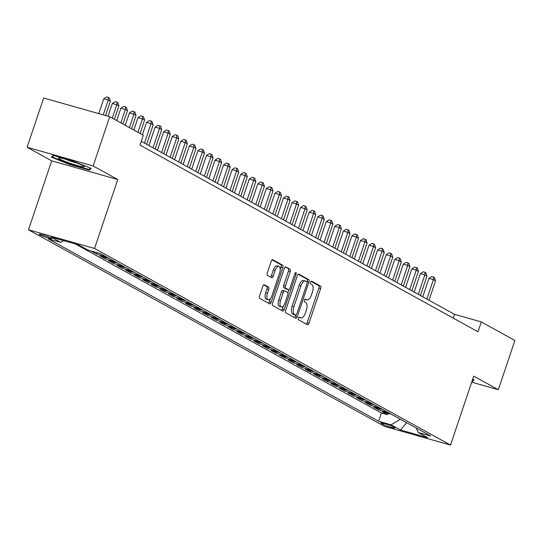 <?xml version="1.0" encoding="UTF-8"?>
<svg xmlns="http://www.w3.org/2000/svg" width="542" height="542" viewBox="0 0 542 542"><rect width="100%" height="100%" fill="white"/><g stroke="black" fill="none" stroke-linecap="round" stroke-linejoin="round"><path stroke-width="0.81" d="M298.405 318.147A1.436 0.657 105.8 0 0 298.54 319.821L307.463 324.753A2.046 0.942 105.8 0 0 307.558 324.787A2.046 0.942 105.8 0 0 308.954 323.283L320.668 288.48A2.046 0.942 105.8 0 0 320.478 286.081L311.548 281.156A1.436 0.657 105.8 0 0 311.487 281.129A1.436 0.657 105.8 0 0 310.505 282.186A1.436 0.657 105.8 0 0 310.641 283.859L311.792 284.496A6.558 3.008 105.8 0 1 312.402 292.172L311.426 295.072A6.558 3.008 105.8 0 1 306.955 299.895A6.558 3.008 105.8 0 1 306.657 299.773L305.498 299.137A1.436 0.657 105.8 0 0 305.437 299.109A1.436 0.657 105.8 0 0 304.455 300.166A1.436 0.657 105.8 0 0 304.59 301.84L305.742 302.477A6.558 3.008 105.8 0 1 306.352 310.153L305.376 313.052A6.558 3.008 105.8 0 1 300.898 317.876A6.558 3.008 105.8 0 1 300.607 317.754L299.448 317.117A1.436 0.657 105.8 0 0 299.38 317.09A1.436 0.657 105.8 0 0 298.405 318.147M39.81 234.835A6.68 0.63 -161.4 0 0 46.829 237.538A6.68 0.63 -161.4 0 0 51.856 238.582A6.68 0.63 -161.4 0 0 51.233 238.067A6.68 0.63 -161.4 0 0 44.214 235.363A6.68 0.63 -161.4 0 0 39.193 234.32A6.68 0.63 -161.4 0 0 39.81 234.835M264.3 284.746A2.046 0.942 105.8 0 0 264.205 284.713A2.046 0.942 105.8 0 0 262.809 286.217L259.523 295.979A2.046 0.942 105.8 0 0 259.713 298.378L269.625 303.852A2.046 0.942 105.8 0 0 269.713 303.893A2.046 0.942 105.8 0 0 271.115 302.382L282.822 267.585A2.046 0.942 105.8 0 0 282.633 265.187L272.728 259.713A2.046 0.942 105.8 0 0 272.633 259.672A2.046 0.942 105.8 0 0 271.237 261.183L267.267 272.978A2.046 0.942 105.8 0 0 267.457 275.37L271.698 277.714A2.046 0.942 105.8 0 0 271.786 277.755A2.046 0.942 105.8 0 0 273.188 276.244L275.153 270.397A5.481 2.514 105.8 0 1 278.893 266.366A5.481 2.514 105.8 0 1 279.652 272.877L271.935 295.79A5.481 2.514 105.8 0 1 268.202 299.821A5.481 2.514 105.8 0 1 267.443 293.31L268.73 289.489A2.046 0.942 105.8 0 0 268.541 287.091L264.103 284.692M117.75 179.531L93.143 165.947L109.714 116.706L43.672 98.021L27.1 147.268L51.7 160.852L28.502 229.788L94.545 248.473L117.75 179.531L51.7 160.852M471.689 382.178L498.328 389.712L473.728 376.128L450.524 445.063L94.545 248.473M498.328 389.712L514.9 340.471L481.316 321.921L454.535 314.346L141.259 141.333M109.714 116.706L143.305 135.256L139.992 145.1L477.997 331.772L481.316 321.921M285.648 310.41A2.046 0.942 105.8 0 0 285.83 312.809L295.742 318.283A2.046 0.942 105.8 0 0 295.837 318.317A2.046 0.942 105.8 0 0 297.233 316.813L308.947 282.009A2.046 0.942 105.8 0 0 308.757 279.611L298.845 274.137A2.046 0.942 105.8 0 0 298.75 274.103A2.046 0.942 105.8 0 0 297.355 275.607L285.648 310.41M282.687 311.067L272.775 305.593A2.046 0.942 105.8 0 1 272.585 303.195L284.293 268.392A2.046 0.942 105.8 0 1 285.695 266.888A2.046 0.942 105.8 0 1 285.783 266.928L290.024 269.266A2.046 0.942 105.8 0 1 290.214 271.664L285.465 285.776A2.046 0.942 105.8 0 0 285.654 288.175L288.473 289.733A2.046 0.942 105.8 0 0 288.561 289.767A2.046 0.942 105.8 0 0 289.963 288.263L294.902 273.568A1.436 0.657 105.8 0 1 295.885 272.511A1.436 0.657 105.8 0 1 296.081 274.218L284.177 309.597A2.046 0.942 105.8 0 1 282.775 311.108A2.046 0.942 105.8 0 1 282.687 311.067M97.208 252.68L91.293 251.17L96.429 254.008L96.849 252.741M104.965 256.102A8.354 7.378 118.9 0 1 102.939 255.851L106.361 257.741L99.85 255.899L104.985 258.73L105.405 257.47M113.522 260.831A8.354 7.378 118.9 0 1 111.496 260.573L114.924 262.463L108.407 260.621L113.542 263.459L113.962 262.192M122.079 265.553A8.354 7.378 118.9 0 1 120.053 265.302L123.481 267.192L116.964 265.35L122.099 268.182L122.519 266.921M130.636 270.282A8.354 7.378 118.9 0 1 128.61 270.024L132.038 271.915L125.52 270.072L130.656 272.911L131.083 271.644M139.192 275.004A8.354 7.378 118.9 0 1 137.167 274.753L140.595 276.644L134.077 274.801L139.213 277.633L139.64 276.373M147.749 279.733A8.354 7.378 118.9 0 1 145.723 279.476L149.152 281.366L142.634 279.523L147.77 282.362L148.196 281.095M156.306 284.455A8.354 7.378 118.9 0 1 154.287 284.204L157.708 286.095L151.191 284.252L156.326 287.084L156.753 285.824M164.863 289.184A8.354 7.378 118.9 0 1 162.844 288.927L166.265 290.817L159.748 288.974L164.883 291.813L165.31 290.553M173.426 293.906A8.354 7.378 118.9 0 1 171.401 293.656L174.822 295.546L168.305 293.703L173.44 296.535L173.867 295.275M181.983 298.635A8.354 7.378 118.9 0 1 179.958 298.385L183.379 300.275L176.861 298.432L181.997 301.264L182.424 300.004M190.54 303.357A8.354 7.378 118.9 0 1 188.514 303.107L191.936 304.997L185.418 303.154L190.554 305.993L190.98 304.726M199.097 308.086A8.354 7.378 118.9 0 1 197.071 307.836L200.493 309.726L193.975 307.883L199.11 310.715L199.537 309.455M207.654 312.809A8.354 7.378 118.9 0 1 205.628 312.558L209.049 314.448L202.532 312.605L207.667 315.444L208.094 314.177M216.211 317.537A8.354 7.378 118.9 0 1 214.185 317.287L217.606 319.177L211.089 317.334L216.224 320.166L216.651 318.906M224.767 322.26A8.354 7.378 118.9 0 1 222.742 322.009L226.163 323.899L219.652 322.056L224.781 324.895L225.208 323.628M233.324 326.989A8.354 7.378 118.9 0 1 231.298 326.738L234.72 328.628L228.209 326.785L233.338 329.617L233.765 328.357M241.881 331.718A8.354 7.378 118.9 0 1 239.855 331.46L243.277 333.35L236.766 331.508L241.895 334.346L242.321 333.079M250.438 336.44A8.354 7.378 118.9 0 1 248.412 336.189L251.834 338.079L245.323 336.236L250.458 339.068L250.878 337.808M258.995 341.169A8.354 7.378 118.9 0 1 256.969 340.911L260.39 342.801L253.88 340.959L259.015 343.797L259.435 342.53M267.552 345.891A8.354 7.378 118.9 0 1 265.526 345.64L268.947 347.53L262.436 345.688L267.572 348.52L267.992 347.259M276.108 350.62A8.354 7.378 118.9 0 1 274.083 350.362L277.511 352.253L270.993 350.41L276.129 353.248L276.549 351.988M284.665 355.342A8.354 7.378 118.9 0 1 282.639 355.091L286.068 356.982L279.55 355.139L284.685 357.971L285.106 356.711M293.222 360.071A8.354 7.378 118.9 0 1 291.196 359.813L294.624 361.704L288.107 359.861L293.242 362.7L293.669 361.439M301.779 364.793A8.354 7.378 118.9 0 1 299.753 364.542L303.181 366.433L296.664 364.59L301.799 367.429L302.226 366.162M310.336 369.522A8.354 7.378 118.9 0 1 308.317 369.271L311.738 371.162L305.221 369.319L310.356 372.151L310.783 370.891M318.892 374.244A8.354 7.378 118.9 0 1 316.874 373.994L320.295 375.884L313.777 374.041L318.913 376.88L319.34 375.613M327.456 378.973A8.354 7.378 118.9 0 1 325.43 378.722L328.852 380.613L322.334 378.77L327.47 381.602L327.896 380.342M336.013 383.695A8.354 7.378 118.9 0 1 333.987 383.445L337.409 385.335L330.891 383.492L336.026 386.331L336.453 385.064M344.57 388.424A8.354 7.378 118.9 0 1 342.544 388.174L345.965 390.064L339.448 388.221L344.583 391.053L345.01 389.793M353.127 393.153A8.354 7.378 118.9 0 1 351.101 392.896L354.522 394.786L348.005 392.943L353.14 395.782L353.567 394.515M361.683 397.875A8.354 7.378 118.9 0 1 359.658 397.625L363.079 399.515L356.561 397.672L361.697 400.504L362.124 399.244M370.24 402.604A8.354 7.378 118.9 0 1 368.214 402.347L371.636 404.237L365.118 402.394L370.254 405.233L370.681 403.966M378.797 407.327A8.354 7.378 118.9 0 1 376.771 407.076L380.193 408.966L373.675 407.123L378.811 409.955L385.328 411.798A8.354 7.378 -61.1 0 0 387.354 412.056M379.237 408.695L378.811 409.955M394.285 427.563L392.401 426.527A6.47 0.61 -161.4 0 0 385.606 423.912A6.47 0.61 -161.4 0 0 380.735 422.896A6.47 0.61 -161.4 0 0 381.338 423.397L383.214 424.433A6.47 0.61 -161.4 0 0 390.016 427.055A6.47 0.61 -161.4 0 0 394.881 428.065A6.47 0.61 -161.4 0 0 394.285 427.563M28.502 229.788L384.481 426.385L450.524 445.063M63.671 240.662L60.792 242.382L48.299 238.846L378.607 421.263L391.1 424.799L400.382 419.251M60.792 242.382L51.382 237.186L78.515 244.862L87.926 250.058L100.419 253.588L430.727 436.005L418.234 432.475L427.645 437.672L400.511 429.996L391.1 424.799M75.297 243.947L381.392 412.99L387.367 414.684L382.239 411.845L388.749 413.688A8.354 7.378 -61.1 0 0 390.775 413.946M376.771 407.076L370.254 405.233M368.214 402.347L361.697 400.504M359.658 397.625L353.14 395.782M351.101 392.896L344.583 391.053M342.544 388.174L336.026 386.331M333.987 383.445L327.47 381.602M325.43 378.722L318.913 376.88M316.874 373.994L310.356 372.151M308.317 369.271L301.799 367.429M299.753 364.542L293.242 362.7M291.196 359.813L284.685 357.971M282.639 355.091L276.129 353.248M274.083 350.362L267.572 348.52M265.526 345.64L259.015 343.797M256.969 340.911L250.458 339.068M248.412 336.189L241.895 334.346M239.855 331.46L233.338 329.617M231.298 326.738L224.781 324.895M222.742 322.009L216.224 320.166M214.185 317.287L207.667 315.444M205.628 312.558L199.11 310.715M197.071 307.836L190.554 305.993M188.514 303.107L181.997 301.264M179.958 298.385L173.44 296.535M171.401 293.656L164.883 291.813M162.844 288.927L156.326 287.084M154.287 284.204L147.77 282.362M145.723 279.476L139.213 277.633M137.167 274.753L130.656 272.911M128.61 270.024L122.099 268.182M120.053 265.302L113.542 263.459M111.496 260.573L104.985 258.73M102.939 255.851L96.429 254.008M93.143 165.947L27.1 147.268M453.268 318.113L454.535 314.346M387.794 413.417L387.367 414.684M381.392 412.99L378.607 421.263M416.195 427.984L418.234 432.475M380.193 408.966A8.354 7.378 -61.1 0 0 382.218 409.217M371.636 404.237A8.354 7.378 -61.1 0 0 373.662 404.495M363.079 399.515A8.354 7.378 -61.1 0 0 365.105 399.766M354.522 394.786A8.354 7.378 -61.1 0 0 356.548 395.043M345.965 390.064A8.354 7.378 -61.1 0 0 347.991 390.315M337.409 385.335A8.354 7.378 -61.1 0 0 339.434 385.586M328.852 380.613A8.354 7.378 -61.1 0 0 330.877 380.863M320.295 375.884A8.354 7.378 -61.1 0 0 322.321 376.134M311.738 371.162A8.354 7.378 -61.1 0 0 313.764 371.412M303.181 366.433A8.354 7.378 -61.1 0 0 305.207 366.683M294.624 361.704A8.354 7.378 -61.1 0 0 296.65 361.961M286.068 356.982A8.354 7.378 -61.1 0 0 288.087 357.232M277.511 352.253A8.354 7.378 -61.1 0 0 279.53 352.51M268.947 347.53A8.354 7.378 -61.1 0 0 270.973 347.781M260.39 342.801A8.354 7.378 -61.1 0 0 262.416 343.059M251.834 338.079A8.354 7.378 -61.1 0 0 253.859 338.33M243.277 333.35A8.354 7.378 -61.1 0 0 245.302 333.608M234.72 328.628A8.354 7.378 -61.1 0 0 236.746 328.879M226.163 323.899A8.354 7.378 -61.1 0 0 228.189 324.157M217.606 319.177A8.354 7.378 -61.1 0 0 219.632 319.428M209.049 314.448A8.354 7.378 -61.1 0 0 211.075 314.699M200.493 309.726A8.354 7.378 -61.1 0 0 202.518 309.977M191.936 304.997A8.354 7.378 -61.1 0 0 193.961 305.248M183.379 300.275A8.354 7.378 -61.1 0 0 185.405 300.525M174.822 295.546A8.354 7.378 -61.1 0 0 176.848 295.797M166.265 290.817A8.354 7.378 -61.1 0 0 168.291 291.074M157.708 286.095A8.354 7.378 -61.1 0 0 159.734 286.345M149.152 281.366A8.354 7.378 -61.1 0 0 151.177 281.623M140.595 276.644A8.354 7.378 -61.1 0 0 142.621 276.894M132.038 271.915A8.354 7.378 -61.1 0 0 134.064 272.172M123.481 267.192A8.354 7.378 -61.1 0 0 125.5 267.443M114.924 262.463A8.354 7.378 -61.1 0 0 116.943 262.721M106.361 257.741A8.354 7.378 -61.1 0 0 108.386 257.992M97.804 253.012A8.354 7.378 -61.1 0 0 99.233 253.256M406.547 422.652L400.511 429.996M471.926 381.473L472.387 381.602L474.074 379.854L472.665 379.285M53.041 155.378L51.354 157.126L69.559 164.497L89.45 170.12L91.137 168.372L72.933 161.001L53.041 155.378M472.936 379.956L472.387 381.602M90.006 168.474L89.45 170.12M69.715 164.036L69.559 164.497M298.893 317.287A6.558 3.008 105.8 0 0 299.116 317.368A6.558 3.008 105.8 0 0 299.435 317.422M304.943 299.306A6.558 3.008 105.8 0 0 305.166 299.387A6.558 3.008 105.8 0 0 305.485 299.441M306.332 324.123A2.046 0.942 105.8 0 0 307.165 322.775L318.879 287.978A2.046 0.942 105.8 0 0 318.689 285.58L310.993 281.325M307.029 281.901L307.165 281.501A2.046 0.942 105.8 0 0 306.975 279.11L298.195 274.259M294.611 317.653A2.046 0.942 105.8 0 0 295.451 316.304L295.857 315.098M295.729 315.065A1.436 0.657 105.8 0 0 295.797 315.092A1.436 0.657 105.8 0 0 296.772 314.035L307.057 283.486A1.436 0.657 105.8 0 0 306.921 281.806L305.708 281.135A6.558 3.008 105.8 0 0 305.41 281.013A6.558 3.008 105.8 0 0 300.939 285.837L293.906 306.718A6.558 3.008 105.8 0 0 294.516 314.387L295.729 315.065L293.947 314.556A1.436 0.657 105.8 0 0 294.015 314.584A1.436 0.657 105.8 0 0 294.082 314.597M303.92 280.634A6.558 3.008 105.8 0 0 303.622 280.505A6.558 3.008 105.8 0 0 299.15 285.336L300.939 285.837M293.947 314.556L292.727 313.886A6.558 3.008 105.8 0 1 292.124 306.216L299.15 285.336M285.133 267.043L290.024 269.266M286.874 289.279A2.046 0.942 105.8 0 1 286.779 289.265A2.046 0.942 105.8 0 1 286.684 289.225L283.873 287.673A2.046 0.942 105.8 0 1 283.683 285.275L288.432 271.163A2.046 0.942 105.8 0 0 288.242 268.764M288.9 289.74L287.863 292.836M283.493 305.817L282.389 309.089L284.177 309.597M280.539 300.424A5.481 2.514 105.8 0 0 281.291 306.941A5.481 2.514 105.8 0 0 285.031 302.903L287.748 294.834A2.046 0.942 105.8 0 0 287.558 292.436L284.746 290.885A2.046 0.942 105.8 0 0 284.652 290.844A2.046 0.942 105.8 0 0 283.256 292.355L280.539 300.424L278.751 299.922A5.481 2.514 105.8 0 0 279.509 306.433L281.291 306.941M284.55 290.83L282.958 290.377A2.046 0.942 105.8 0 0 282.87 290.343A2.046 0.942 105.8 0 0 281.467 291.847L283.256 292.355M278.751 299.922L281.467 291.847M281.549 310.437A2.046 0.942 105.8 0 0 282.389 309.089M268.202 299.821L266.413 299.32A5.481 2.514 105.8 0 1 265.661 292.802L266.942 288.988A2.046 0.942 105.8 0 0 266.752 286.589L263.649 284.868M278.893 266.366L277.111 265.858A5.481 2.514 105.8 0 0 273.371 269.889L275.153 270.397M270.56 277.091A2.046 0.942 105.8 0 0 271.4 275.743L273.371 269.889M280.241 269.442L281.041 267.077A2.046 0.942 105.8 0 0 280.851 264.679L272.07 259.835M268.486 303.229A2.046 0.942 105.8 0 0 269.327 301.88L270.397 298.703M428.993 300.241L435.544 280.783L433.404 279.604L428.939 278.344L422.733 296.786M428.939 278.344L431.784 276.515L433.566 277.023L433.404 279.604L426.859 299.062M433.566 277.023L434.427 277.49L435.544 280.783M473.329 379.556L472.17 380.755M70.392 163.372A13.57 1.28 -161.4 0 0 84.132 166.428A13.57 1.28 -161.4 0 0 72.364 161.333A13.57 1.28 -161.4 0 0 58.76 157.885A13.57 1.28 -161.4 0 0 70.392 163.372M65.718 159.253A10.271 0.969 -161.4 0 0 71.239 161.333A10.271 0.969 -161.4 0 0 77.763 163.311M90.392 168.074L89.017 169.497L69.742 164.05L52.107 156.902L53.468 155.493M52.398 156.049L52.107 156.902M420.436 295.519L426.988 276.061L424.847 274.882L420.382 273.615L414.176 292.057M420.382 273.615L423.227 271.793L425.009 272.294L424.847 274.882L418.295 294.333M425.009 272.294L425.87 272.768L426.988 276.061M411.879 290.79L418.431 271.332L416.29 270.153L411.825 268.893L405.619 287.335M411.825 268.893L414.671 267.064L416.452 267.565L416.29 270.153L409.738 289.611M416.452 267.565L417.313 268.039L418.431 271.332M403.323 286.068L409.874 266.61L407.733 265.424L403.268 264.164L397.062 282.606M403.268 264.164L406.114 262.335L407.896 262.843L407.733 265.424L401.182 284.882M407.896 262.843L408.749 263.317L409.874 266.61M394.766 281.339L401.317 261.881L399.176 260.702L394.712 259.442L388.506 277.883M394.712 259.442L397.557 257.613L399.339 258.114L399.176 260.702L392.625 280.16M399.339 258.114L400.192 258.588L401.317 261.881M386.209 276.616L392.76 257.159L390.619 255.973L386.155 254.713L379.949 273.154M386.155 254.713L389 252.884L390.782 253.392L390.619 255.973L384.068 275.431M390.782 253.392L391.636 253.866L392.76 257.159M377.652 271.888L384.197 252.43L382.063 251.251L377.598 249.991L371.392 268.432M377.598 249.991L380.443 248.161L382.225 248.663L382.063 251.251L375.511 270.709M382.225 248.663L383.079 249.137L384.197 252.43M369.095 267.165L375.64 247.708L373.506 246.522L369.041 245.262L362.835 263.703M369.041 245.262L371.88 243.433L373.668 243.941L373.506 246.522L366.954 265.98M373.668 243.941L374.522 244.415L375.64 247.708M360.538 262.436L367.083 242.979L364.949 241.8L360.484 240.533L354.278 258.981M360.484 240.533L363.323 238.71L365.112 239.212L364.949 241.8L358.397 261.258M365.112 239.212L365.965 239.686L367.083 242.979M351.982 257.707L358.526 238.256L356.392 237.071L351.927 235.811L345.721 254.252M351.927 235.811L354.766 233.981L356.555 234.49L356.392 237.071L349.841 256.529M356.555 234.49L357.408 234.957L358.526 238.256M343.425 252.985L349.969 233.527L347.828 232.349L343.371 231.082L337.165 249.53M343.371 231.082L346.209 229.259L347.998 229.761L347.828 232.349L341.284 251.806M347.998 229.761L348.852 230.235L349.969 233.527M334.868 248.256L341.413 228.805L339.272 227.62L334.814 226.36L328.608 244.801M334.814 226.36L337.652 224.53L339.441 225.038L339.272 227.62L332.727 247.077M339.441 225.038L340.295 225.506L341.413 228.805M326.311 243.534L332.856 224.076L330.715 222.898L326.257 221.631L320.051 240.072M326.257 221.631L329.096 219.808L330.884 220.309L330.715 222.898L324.17 242.349M330.884 220.309L331.738 220.784L332.856 224.076M317.754 238.805L324.299 219.347L322.158 218.169L317.7 216.908L311.494 235.35M317.7 216.908L320.539 215.079L322.327 215.587L322.158 218.169L315.613 237.626M322.327 215.587L323.181 216.055L324.299 219.347M309.197 234.083L315.742 214.625L313.601 213.446L309.143 212.179L302.931 230.621M309.143 212.179L311.982 210.357L313.771 210.858L313.601 213.446L307.057 232.897M313.771 210.858L314.624 211.333L315.742 214.625M300.641 229.354L307.185 209.896L305.044 208.717L300.586 207.457L294.374 225.899M300.586 207.457L303.425 205.628L305.214 206.136L305.044 208.717L298.5 228.175M305.214 206.136L306.067 206.604L307.185 209.896M292.077 224.632L298.628 205.174L296.488 203.988L292.023 202.728L285.817 221.17M292.023 202.728L294.868 200.899L296.65 201.407L296.488 203.988L289.943 223.446M296.65 201.407L297.511 201.881L298.628 205.174M283.52 219.903L290.072 200.445L287.931 199.266L283.466 198.006L277.26 216.448M283.466 198.006L286.312 196.177L288.093 196.678L287.931 199.266L281.386 218.724M288.093 196.678L288.954 197.153L290.072 200.445M274.963 215.181L281.515 195.723L279.374 194.537L274.909 193.277L268.703 211.719M274.909 193.277L277.755 191.448L279.536 191.956L279.374 194.537L272.829 213.995M279.536 191.956L280.397 192.43L281.515 195.723M266.407 210.452L272.958 190.994L270.817 189.815L266.352 188.555L260.146 206.997M266.352 188.555L269.198 186.726L270.98 187.227L270.817 189.815L264.272 209.273M270.98 187.227L271.84 187.701L272.958 190.994M257.85 205.73L264.401 186.272L262.26 185.086L257.796 183.826L251.59 202.268M257.796 183.826L260.641 181.997L262.423 182.505L262.26 185.086L255.709 204.544M262.423 182.505L263.283 182.979L264.401 186.272M249.293 201.001L255.844 181.543L253.703 180.364L249.239 179.097L243.033 197.545M249.239 179.097L252.084 177.275L253.866 177.776L253.703 180.364L247.152 199.822M253.866 177.776L254.726 178.25L255.844 181.543M240.736 196.272L247.287 176.821L245.147 175.635L240.682 174.375L234.476 192.817M240.682 174.375L243.527 172.546L245.309 173.054L245.147 175.635L238.595 195.093M245.309 173.054L246.163 173.521L247.287 176.821M232.179 191.55L238.731 172.092L236.59 170.913L232.125 169.646L225.919 188.094M232.125 169.646L234.971 167.824L236.752 168.325L236.59 170.913L230.038 190.371M236.752 168.325L237.606 168.799L238.731 172.092M223.622 186.821L230.167 167.37L228.033 166.184L223.568 164.924L217.362 183.365M223.568 164.924L226.414 163.095L228.196 163.603L228.033 166.184L221.482 185.642M228.196 163.603L229.049 164.07L230.167 167.37M215.066 182.098L221.61 162.641L219.476 161.462L215.011 160.195L208.805 178.643M215.011 160.195L217.857 158.372L219.639 158.874L219.476 161.462L212.925 180.913M219.639 158.874L220.492 159.348L221.61 162.641M206.509 177.37L213.053 157.918L210.919 156.733L206.455 155.473L200.249 173.914M206.455 155.473L209.293 153.643L211.082 154.152L210.919 156.733L204.368 176.191M211.082 154.152L211.936 154.619L213.053 157.918M197.952 172.647L204.497 153.19L202.362 152.011L197.898 150.744L191.692 169.185M197.898 150.744L200.736 148.921L202.525 149.423L202.362 152.011L195.811 171.462M202.525 149.423L203.379 149.897L204.497 153.19M189.395 167.918L195.94 148.461L193.806 147.282L189.341 146.022L183.135 164.463M189.341 146.022L192.18 144.192L193.968 144.7L193.806 147.282L187.254 166.74M193.968 144.7L194.822 145.168L195.94 148.461M180.838 163.196L187.383 143.738L185.242 142.56L180.784 141.293L174.578 159.734M180.784 141.293L183.623 139.463L185.411 139.971L185.242 142.56L178.697 162.011M185.411 139.971L186.265 140.446L187.383 143.738M172.281 158.467L178.826 139.009L176.685 137.831L172.227 136.57L166.021 155.012M172.227 136.57L175.066 134.741L176.855 135.243L176.685 137.831L170.141 157.288M176.855 135.243L177.708 135.717L178.826 139.009M163.725 153.745L170.269 134.287L168.128 133.102L163.67 131.841L157.465 150.283M163.67 131.841L166.509 130.012L168.298 130.52L168.128 133.102L161.584 152.559M168.298 130.52L169.151 130.995L170.269 134.287M155.168 149.016L161.712 129.558L159.572 128.379L155.114 127.119L148.908 145.561M155.114 127.119L157.952 125.29L159.741 125.791L159.572 128.379L153.027 147.837M159.741 125.791L160.595 126.266L161.712 129.558M146.611 144.294L153.156 124.836L151.015 123.651L146.557 122.39L142.397 134.748M146.557 122.39L149.396 120.561L151.184 121.069L151.015 123.651L144.47 143.108M151.184 121.069L152.038 121.544L153.156 124.836M140.1 133.481L144.599 120.107L142.458 118.928L138 117.668L133.84 130.026M138 117.668L140.839 115.839L142.627 116.34L142.458 118.928L137.959 132.302M142.627 116.34L143.481 116.815L144.599 120.107M131.543 128.759L136.042 115.385L133.901 114.199L129.436 112.939L125.283 125.297M129.436 112.939L132.282 111.11L134.064 111.618L133.901 114.199L129.403 127.573M134.064 111.618L134.924 112.092L136.042 115.385M122.987 124.03L127.485 110.656L125.344 109.477L120.88 108.21L116.72 120.575M120.88 108.21L123.725 106.388L125.507 106.889L125.344 109.477L120.846 122.851M125.507 106.889L126.367 107.363L127.485 110.656M114.423 119.308L118.928 105.934L116.787 104.748L112.323 103.488L108.034 116.232M112.323 103.488L115.168 101.659L116.95 102.167L116.787 104.748L112.289 118.122M116.95 102.167L117.81 102.634L118.928 105.934M105.548 115.527L110.372 101.205L108.231 100.026L103.766 98.759L98.773 113.61M103.766 98.759L106.611 96.937L108.393 97.438L108.231 100.026L103.237 114.87M108.393 97.438L109.254 97.912L110.372 101.205M385.328 411.798L388.749 413.688M383.594 423.322L383.214 424.433M381.514 422.862L381.338 423.397M298.906 317.273L300.607 317.754M304.956 299.292L306.657 299.773M318.689 285.58L320.478 286.081M318.879 287.978L320.668 288.48M307.165 322.775L308.954 323.283M306.975 279.11L308.757 279.611M307.165 281.501L308.947 282.009M295.451 316.304L297.233 316.813M292.124 306.216L293.906 306.718M292.727 313.886L294.516 314.387M288.432 271.163L290.214 271.664M283.683 285.275L285.465 285.776M283.873 287.673L285.654 288.175M286.684 289.225L288.473 289.733M294.807 273.859L296.081 274.218M266.752 286.589L268.541 287.091M266.942 288.988L268.73 289.489M265.661 292.802L267.443 293.31M271.4 275.743L273.188 276.244M280.851 264.679L282.633 265.187M281.041 267.077L282.822 267.585M269.327 301.88L271.115 302.382M299.116 317.368L300.898 317.876M305.166 299.387L306.955 299.895M294.015 314.584L295.797 315.092M303.622 280.505L305.41 281.013M286.779 289.265L288.561 289.767M282.87 290.343L284.652 290.844"/></g></svg>
